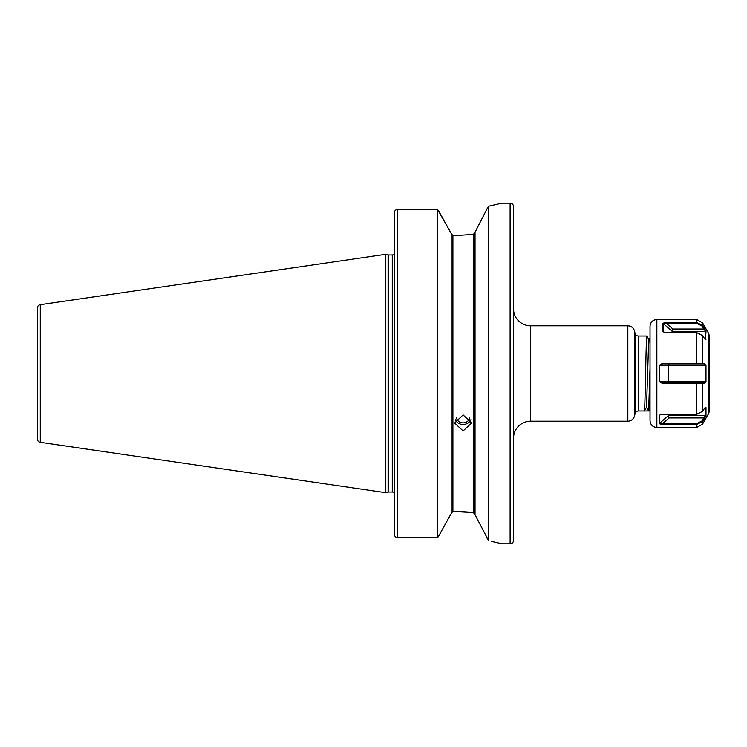 <?xml version="1.0" encoding="UTF-8"?>
<svg xmlns="http://www.w3.org/2000/svg" width="747" height="747" viewBox="0 0 747 747"><rect width="100%" height="100%" fill="white"/><g stroke="black" fill="none" stroke-linecap="round" stroke-linejoin="round"><path stroke-width="1.12" d="M513.525 438.218A17.032 17.032 0 0 1 530.557 421.187L627.844 421.187A6.816 6.816 0 0 0 634.418 416.135L635.127 413.493A3.408 3.408 0 0 1 638.424 410.971L644.325 410.971L646.519 407.19L648.396 349.652L649.003 339.81L650.039 338.017L650.039 326.327L650.039 420.673C650.45 424.81 652.719 427.088 656.856 427.489L656.856 319.511C652.719 319.912 650.45 322.19 650.039 326.327M635.127 413.493L635.127 333.507A3.408 3.408 0 0 0 638.424 336.029L638.424 410.971M627.844 421.187L627.844 325.813A6.816 6.816 0 0 1 634.418 330.865L634.418 416.135M469.742 417.956A6.816 6.406 0 0 1 456.482 417.956M470.89 419.739A8.516 8.002 0 0 1 463.112 424.492A8.516 8.002 0 0 1 455.334 419.739M463.112 414.921L454.596 423.007L463.112 430.926L471.628 423.007L463.112 414.921M487.548 207.899L475.036 232.205L475.036 514.795L488.659 540.753L488.659 206.247L487.548 207.899M474.522 233.792L475.036 232.457L473.337 234.446L456.137 235.52L473.337 234.446L473.337 512.554L452.897 511.48L451.197 513.273L452.897 511.48L452.897 235.52L451.197 233.727L452.897 235.52L456.137 235.52M513.525 308.782A17.032 17.032 0 0 0 530.557 325.813L530.557 421.187M638.424 336.029L646.874 336.029C646.024 333.722 645.175 413.278 644.325 410.971L649.46 410.943L650.039 400.85M646.491 407.236L648.648 410.971L650.039 367.907M646.874 336.029L649.068 339.81M635.127 333.507L634.418 330.865M627.844 325.813L530.557 325.813M491.423 541.323L501.601 543.807L510.117 543.807A3.408 3.408 0 0 0 513.525 540.398L513.525 206.602A3.408 3.408 0 0 0 510.117 203.193L501.601 203.193L488.659 206.247M40.263 442.317L40.263 304.683A3.408 3.408 0 0 0 37.35 308.053L37.35 438.947A3.408 3.408 0 0 0 40.263 442.317L385.797 492.703L388.076 492.096A2.045 2.045 0 0 1 388.608 492.03L392.268 492.03A2.045 2.045 0 0 1 394.089 493.141L394.313 492.376L394.313 493.281M392.268 492.03L392.268 254.97A2.045 2.045 0 0 0 394.089 253.859L394.313 337.569M394.313 253.719L394.313 254.624M392.268 254.97L388.608 254.97A2.045 2.045 0 0 1 388.076 254.904L385.797 254.297L385.797 492.703M40.263 304.683L385.797 254.297M460.171 511.546L469.564 512.134M469.63 512.143L473.337 512.554L475.036 514.543M394.313 534.236C394.491 536.29 395.621 537.438 397.721 537.663C395.63 537.438 394.491 536.299 394.313 534.236L394.313 212.848C394.491 210.766 395.63 209.618 397.721 209.393L437.565 209.393L451.197 233.475L438.47 210.523M437.565 537.663L438.592 536.253L437.565 537.663L397.721 537.663L437.565 537.663L437.565 209.393M451.197 513.525L438.592 536.253L451.197 513.525L451.197 233.475M394.313 409.431L394.313 411.746M394.313 423.792L394.313 492.376M486.204 536.467L487.548 539.101M498.314 542.938L496.344 542.453M646.482 407.218L644.381 410.869M705.224 339.39L705.159 330.734L702.021 326.047L696.671 323.32L663.523 323.376L663.187 331.379L663.99 332.154M705.99 331.463L672.179 331.36L672.888 329.035L703.963 329.035L704.514 328.503L705.99 331.463L705.542 339.586M659.115 381.343L659.115 365.488L662.552 363.294L704.514 363.359L705.99 365.544L705.99 381.325L704.514 383.5L662.552 383.538L659.115 381.343L662.552 382.959L703.973 382.968L705.439 381.269L705.439 365.6L703.963 363.892L662.552 363.882L659.442 365.582L659.442 381.25L668.434 381.269L669.144 382.968M662.542 382.959L662.552 383.538M709.65 391.792L709.65 337.009L709.65 409.991L708.735 413.399L708.735 333.601L702.572 322.919L702.572 325.515L704.514 328.503M656.856 427.489L696.671 427.489L696.671 424.455L662.552 424.455L659.115 423.68L659.115 415.734L660.087 414.818L662.552 414.314L696.671 414.314L702.572 411.345L704.514 408.357L705.99 407.582L705.99 415.491L704.514 418.46L702.572 421.439L696.671 424.455L696.671 423.624L702.021 420.906L705.439 415.593L705.224 407.517M705.532 407.32L705.99 407.582L704.991 407.741M705 339.175L705.99 339.334L704.514 338.54L702.572 335.552L696.671 332.583L666.296 332.583L663.812 332.07L662.86 331.164L662.86 323.255L666.296 322.489L696.671 322.489L702.572 325.515L702.021 326.047M660.255 414.744L659.442 415.519L659.442 423.372L696.671 423.624M659.115 423.68L668.434 415.593L668.434 414.314M705.99 415.491L668.434 415.593L669.144 417.918L662.552 423.624L662.552 424.455M704.514 418.46L703.963 417.918L669.144 417.918M708.735 413.399L702.572 424.081L702.021 420.906M660.423 414.669L659.115 415.734M705.99 381.325L668.434 381.269L668.434 365.6L669.144 363.892L703.963 363.892L704.514 363.359M659.115 365.488L705.99 365.544M704.514 383.5L703.963 382.968M702.021 363.892L702.572 363.359L702.572 335.552M702.572 411.345L702.572 383.491L702.021 382.959M669.144 363.892L662.552 363.882L662.552 363.294M662.86 323.255L672.179 331.36L672.179 332.583M672.888 329.035L666.296 323.32L666.296 322.489M662.86 331.164L663.812 332.07M510.117 543.807L510.117 203.193M388.608 492.03L388.608 254.97M388.076 492.096L388.076 254.904M397.721 537.663L397.721 209.393M696.671 363.882L696.671 332.583M696.671 414.314L696.671 382.959M696.671 323.32L696.671 319.511L702.572 322.919M650.039 409.926L649.46 410.943M696.671 319.511L656.856 319.511M696.671 427.489L702.572 424.081M708.735 333.601L709.65 337.009"/></g></svg>
